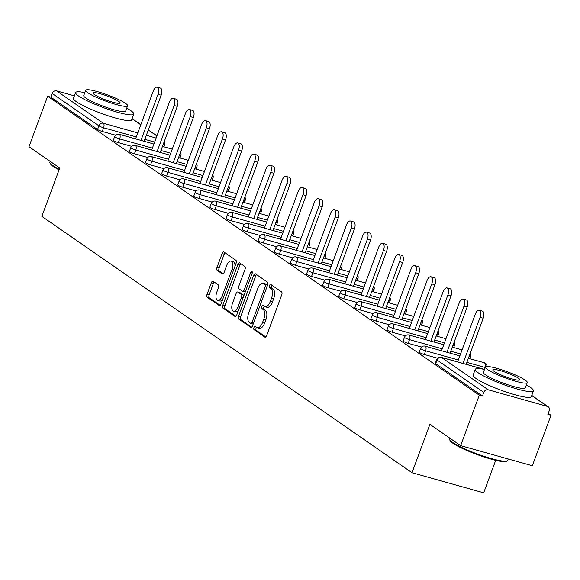 <?xml version="1.0" encoding="UTF-8"?>
<svg xmlns="http://www.w3.org/2000/svg" width="580" height="580" viewBox="0 0 580 580"><rect width="100%" height="100%" fill="white"/><g stroke="black" fill="none" stroke-linecap="round" stroke-linejoin="round"><path stroke-width="0.87" d="M253.938 327.599A1.704 0.826 -74.3 0 0 254.062 329.672L264.828 337.125A2.436 1.182 -74.3 0 0 265.009 337.212A2.436 1.182 -74.3 0 0 266.677 335.566L281.735 294.872A2.436 1.182 -74.3 0 0 281.554 291.907L270.795 284.454A1.704 0.826 -74.3 0 0 270.664 284.388A1.704 0.826 -74.3 0 0 269.497 285.541A1.704 0.826 -74.3 0 0 269.62 287.615L271.012 288.579A7.794 3.777 -74.3 0 1 271.578 298.062L270.324 301.455A7.794 3.777 -74.3 0 1 264.98 306.711A7.794 3.777 -74.3 0 1 264.407 306.443L263.015 305.479A1.704 0.826 -74.3 0 0 262.892 305.421A1.704 0.826 -74.3 0 0 261.718 306.574A1.704 0.826 -74.3 0 0 261.841 308.647L263.233 309.611A7.794 3.777 -74.3 0 1 263.806 319.087L262.544 322.48A7.794 3.777 -74.3 0 1 257.201 327.743A7.794 3.777 -74.3 0 1 256.628 327.468L255.236 326.504A1.704 0.826 -74.3 0 0 255.113 326.446A1.704 0.826 -74.3 0 0 253.938 327.599M256.49 327.374A1.704 0.826 -74.3 0 0 256.034 328.186A1.704 0.826 -74.3 0 0 256.157 330.259L265.807 336.944M272.042 285.317A1.704 0.826 -74.3 0 0 271.585 286.129A1.704 0.826 -74.3 0 0 271.715 288.202L273.107 289.166L271.012 288.579M264.27 306.349A1.704 0.826 -74.3 0 0 263.813 307.154A1.704 0.826 -74.3 0 0 263.936 309.227L265.328 310.191L263.233 309.611M213.128 281.3A2.436 1.182 -74.3 0 0 212.954 281.213A2.436 1.182 -74.3 0 0 211.28 282.859L207.06 294.277A2.436 1.182 -74.3 0 0 207.234 297.236L219.189 305.515A2.436 1.182 -74.3 0 0 219.37 305.602A2.436 1.182 -74.3 0 0 221.038 303.956L236.096 263.262A2.436 1.182 -74.3 0 0 235.915 260.297L223.96 252.017A2.436 1.182 -74.3 0 0 223.786 251.93A2.436 1.182 -74.3 0 0 222.111 253.576L217.007 267.365A2.436 1.182 -74.3 0 0 217.188 270.331L222.299 273.876A2.436 1.182 -74.3 0 0 222.481 273.963A2.436 1.182 -74.3 0 0 224.155 272.317L226.686 265.473A6.518 3.161 -74.3 0 1 231.152 261.08A6.518 3.161 -74.3 0 1 232.101 269.229L222.191 296.025A6.518 3.161 -74.3 0 1 217.725 300.418A6.518 3.161 -74.3 0 1 216.768 292.269L218.421 287.803A2.436 1.182 -74.3 0 0 218.247 284.838L213.128 281.3M483.923 369.337L441.46 357.432L488.215 389.811L547.368 406.399A3.726 3.212 124.7 0 1 548.216 406.79A3.726 3.212 124.7 0 1 549.231 410.727L547.868 414.417L551 415.295L532.338 465.74L460.643 445.643L429.889 424.335L411.996 472.714L41.861 216.376L59.755 168.004L29 146.696L47.661 96.251L479.305 395.197L482.444 396.075L483.807 392.385L437.045 360.006L435.682 363.689L482.444 396.075M460.643 445.643L479.305 395.197M238.569 316.093A2.436 1.182 -74.3 0 0 238.743 319.058L250.698 327.337A2.436 1.182 -74.3 0 0 250.872 327.424A2.436 1.182 -74.3 0 0 252.546 325.779L267.598 285.084A2.436 1.182 -74.3 0 0 267.423 282.119L255.468 273.84A2.436 1.182 -74.3 0 0 255.287 273.753A2.436 1.182 -74.3 0 0 253.619 275.399L238.569 316.093L240.656 316.68A2.436 1.182 -74.3 0 0 240.831 319.645L251.676 327.156M234.944 316.426L222.988 308.147A2.436 1.182 -74.3 0 1 222.814 305.189L237.865 264.487A2.436 1.182 -74.3 0 1 239.54 262.841A2.436 1.182 -74.3 0 1 239.714 262.928L244.832 266.474A2.436 1.182 -74.3 0 1 245.006 269.432L238.902 285.94A2.436 1.182 -74.3 0 0 239.076 288.905L242.476 291.254A2.436 1.182 -74.3 0 0 242.65 291.334A2.436 1.182 -74.3 0 0 244.325 289.695L250.676 272.513A1.704 0.826 -74.3 0 1 251.85 271.36A1.704 0.826 -74.3 0 1 252.097 273.492L236.792 314.868A2.436 1.182 -74.3 0 1 235.125 316.513A2.436 1.182 -74.3 0 1 234.944 316.426L235.32 316.535M411.996 472.714L483.691 492.811L495.704 460.324M488.215 389.811A3.726 3.212 124.7 0 0 483.807 392.385M47.661 96.251L50.794 97.135L52.156 93.445A3.726 3.212 -55.3 0 1 56.572 90.871L74.385 95.867M548.245 413.388L551 415.295M115.55 135.198L102.232 131.464A3.726 0.536 -159.7 0 1 97.549 129.514L98.919 125.831L52.156 93.445M50.794 97.135L97.549 129.514M435.682 363.689A3.726 0.536 -159.7 0 1 435.326 363.276L436.689 359.593A3.726 0.536 -159.7 0 0 437.045 360.006A3.726 3.212 124.7 0 1 441.46 357.432A3.726 1.805 -74.3 0 0 441.191 357.302A3.726 3.726 0 0 0 436.689 359.593M118.334 142.615A3.726 0.536 -159.7 0 1 113.651 140.665A3.726 0.536 -159.7 0 1 113.296 140.251L114.659 136.568A3.726 0.536 -159.7 0 0 115.014 136.981A3.726 0.536 20.3 0 0 119.697 138.932L118.334 142.615L131.653 146.349M134.437 153.765A3.726 0.536 -159.7 0 1 129.753 151.815A3.726 0.536 -159.7 0 1 129.398 151.402L130.761 147.719A3.726 0.536 -159.7 0 0 131.116 148.132A3.726 0.536 20.3 0 0 135.8 150.082L134.437 153.765L147.755 157.499M150.539 164.916A3.726 0.536 -159.7 0 1 145.856 162.965A3.726 0.536 -159.7 0 1 145.5 162.552L146.863 158.869A3.726 0.536 -159.7 0 0 147.219 159.282A3.726 0.536 20.3 0 0 151.902 161.233L150.539 164.916L163.85 168.649M166.641 176.073A3.726 0.536 -159.7 0 1 161.958 174.116A3.726 0.536 -159.7 0 1 161.602 173.71L162.965 170.02A3.726 0.536 -159.7 0 0 163.321 170.433A3.726 0.536 20.3 0 0 168.004 172.383L166.641 176.073L179.952 179.8M182.743 187.224A3.726 0.536 -159.7 0 1 178.06 185.274A3.726 0.536 -159.7 0 1 177.705 184.86L179.068 181.17A3.726 0.536 -159.7 0 0 179.423 181.583A3.726 0.536 20.3 0 0 184.106 183.534L182.743 187.224L196.055 190.958M198.846 198.374A3.726 0.536 -159.7 0 1 194.162 196.424A3.726 0.536 -159.7 0 1 193.807 196.011L195.17 192.321A3.726 0.536 -159.7 0 0 195.525 192.734A3.726 0.536 20.3 0 0 200.209 194.684L198.846 198.374L212.157 202.108M214.948 209.525A3.726 0.536 -159.7 0 1 210.264 207.575A3.726 0.536 -159.7 0 1 209.909 207.161L211.272 203.479A3.726 0.536 -159.7 0 0 211.627 203.885A3.726 0.536 20.3 0 0 216.311 205.842L214.948 209.525L228.259 213.259M231.05 220.675A3.726 0.536 -159.7 0 1 226.367 218.725A3.726 0.536 -159.7 0 1 226.012 218.312L227.374 214.629A3.726 0.536 -159.7 0 0 227.73 215.042A3.726 0.536 20.3 0 0 232.413 216.993L231.05 220.675L244.361 224.409M247.152 231.826A3.726 0.536 -159.7 0 1 242.469 229.876A3.726 0.536 -159.7 0 1 242.106 229.463L243.469 225.78A3.726 0.536 -159.7 0 0 243.832 226.193A3.726 0.536 20.3 0 0 248.515 228.143L247.152 231.826L260.464 235.56M263.248 242.976A3.726 0.536 -159.7 0 1 258.564 241.026A3.726 0.536 -159.7 0 1 258.209 240.613L259.572 236.93A3.726 0.536 -159.7 0 0 259.934 237.343A3.726 0.536 20.3 0 0 264.618 239.293L263.248 242.976L276.566 246.71M279.35 254.127A3.726 0.536 -159.7 0 1 274.666 252.177A3.726 0.536 -159.7 0 1 274.311 251.763L275.674 248.081A3.726 0.536 -159.7 0 0 276.029 248.494A3.726 0.536 20.3 0 0 280.713 250.444L279.35 254.127L292.668 257.861M295.452 265.277A3.726 0.536 -159.7 0 1 290.769 263.327A3.726 0.536 -159.7 0 1 290.413 262.914L291.776 259.231A3.726 0.536 -159.7 0 0 292.132 259.644A3.726 0.536 20.3 0 0 296.815 261.594L295.452 265.277L308.77 269.011M311.554 276.435A3.726 0.536 -159.7 0 1 306.871 274.478A3.726 0.536 -159.7 0 1 306.515 274.072L307.879 270.382A3.726 0.536 -159.7 0 0 308.234 270.795A3.726 0.536 20.3 0 0 312.917 272.745L311.554 276.435L324.865 280.162M327.656 287.586A3.726 0.536 -159.7 0 1 322.973 285.635A3.726 0.536 -159.7 0 1 322.618 285.222L323.981 281.532A3.726 0.536 -159.7 0 0 324.336 281.945A3.726 0.536 20.3 0 0 329.019 283.895L327.656 287.586L340.967 291.32M343.759 298.736A3.726 0.536 -159.7 0 1 339.075 296.786A3.726 0.536 -159.7 0 1 338.72 296.373L340.083 292.683A3.726 0.536 -159.7 0 0 340.438 293.096A3.726 0.536 20.3 0 0 345.122 295.046L343.759 298.736L357.07 302.47M359.861 309.887A3.726 0.536 -159.7 0 1 355.177 307.937A3.726 0.536 -159.7 0 1 354.822 307.523L356.185 303.84A3.726 0.536 -159.7 0 0 356.54 304.246A3.726 0.536 20.3 0 0 361.224 306.204L359.861 309.887L373.172 313.62M375.963 321.037A3.726 0.536 -159.7 0 1 371.28 319.087A3.726 0.536 -159.7 0 1 370.924 318.674L372.287 314.991A3.726 0.536 -159.7 0 0 372.643 315.404A3.726 0.536 20.3 0 0 377.326 317.354L375.963 321.037L389.274 324.771M392.065 332.188A3.726 0.536 -159.7 0 1 387.382 330.238A3.726 0.536 -159.7 0 1 387.027 329.824L388.39 326.141A3.726 0.536 -159.7 0 0 388.745 326.555A3.726 0.536 20.3 0 0 393.428 328.505L392.065 332.188L405.376 335.921M408.168 343.338A3.726 0.536 -159.7 0 1 403.484 341.388A3.726 0.536 -159.7 0 1 403.122 340.975L404.485 337.292A3.726 0.536 -159.7 0 0 404.847 337.705A3.726 0.536 20.3 0 0 409.531 339.655L408.168 343.338L421.479 347.072M424.27 354.489A3.726 0.536 -159.7 0 1 419.587 352.538A3.726 0.536 -159.7 0 1 419.224 352.125L420.587 348.442A3.726 0.536 -159.7 0 0 420.95 348.856A3.726 0.536 20.3 0 0 425.633 350.806L424.27 354.489L437.581 358.223M257.201 327.743L259.289 328.331A7.794 3.777 -74.3 0 0 264.639 323.067L262.544 322.48M265.328 310.191A7.794 3.777 -74.3 0 1 265.894 319.674L264.639 323.067M264.98 306.711L267.068 307.298A7.794 3.777 -74.3 0 0 272.419 302.042L270.324 301.455M273.107 289.166A7.794 3.777 -74.3 0 1 273.673 298.649L272.419 302.042M256.577 274.608A2.436 1.182 -74.3 0 0 255.707 275.986L240.656 316.68M250.756 323.401A1.704 0.826 -74.3 0 0 250.879 323.459A1.704 0.826 -74.3 0 0 252.046 322.313L265.263 286.585A1.704 0.826 -74.3 0 0 265.14 284.512L263.668 283.497A7.794 3.777 -74.3 0 0 263.095 283.221A7.794 3.777 -74.3 0 0 257.752 288.485L248.719 312.903A7.794 3.777 -74.3 0 0 249.284 322.386L250.756 323.401M251.017 323.473L252.844 323.988A1.704 0.826 -74.3 0 0 252.967 324.046A1.704 0.826 -74.3 0 0 253.185 324.046M267.467 285.44A1.704 0.826 -74.3 0 0 267.228 285.099L265.14 284.512M263.095 283.221L265.19 283.808A7.794 3.777 -74.3 0 1 265.763 284.084L267.228 285.099M235.922 316.245L225.076 308.734L222.988 308.147M240.823 263.697A2.436 1.182 -74.3 0 0 239.953 265.075L224.902 305.769A2.436 1.182 -74.3 0 0 225.076 308.734M242.846 291.356L244.564 291.841A2.436 1.182 -74.3 0 0 244.745 291.921A2.436 1.182 -74.3 0 0 245.318 291.82M232.565 303.064A6.518 3.161 -74.3 0 0 233.515 311.221A6.518 3.161 -74.3 0 0 237.988 306.82L241.476 297.38A2.436 1.182 -74.3 0 0 241.302 294.415L237.909 292.066A2.436 1.182 -74.3 0 0 237.727 291.979A2.436 1.182 -74.3 0 0 236.06 293.625L232.565 303.064M233.515 311.221L235.611 311.808A6.518 3.161 -74.3 0 0 238.467 310.344M243.825 295.851A2.436 1.182 -74.3 0 0 243.39 295.002L241.302 294.415M239.62 292.545A2.436 1.182 -74.3 0 1 239.823 292.567A2.436 1.182 -74.3 0 1 239.997 292.654L243.39 295.002M217.725 300.418L219.813 301.005A6.518 3.161 -74.3 0 0 222.669 299.548M234.965 266.3A6.518 3.161 -74.3 0 0 233.24 261.667L231.152 261.08M225.069 252.786A2.436 1.182 -74.3 0 0 224.199 254.163L219.102 267.953A2.436 1.182 -74.3 0 0 219.276 270.918L223.286 273.695M214.237 282.068A2.436 1.182 -74.3 0 0 213.368 283.446L209.148 294.857A2.436 1.182 -74.3 0 0 209.322 297.823L220.168 305.334M483.205 318.231L480.066 317.354A5.706 2.769 -74.3 0 0 479.232 310.213L482.372 311.09A5.706 2.769 105.7 0 1 483.205 318.231L466.161 364.305M479.232 310.213A5.706 2.769 -74.3 0 0 475.317 314.07L457.62 361.906M480.066 317.354L463.028 363.421M467.103 307.081L463.964 306.204A5.706 2.769 -74.3 0 0 463.137 299.062L466.269 299.94A5.706 2.769 105.7 0 1 467.103 307.081L450.058 353.147M463.137 299.062A5.706 2.769 -74.3 0 0 459.222 302.912L441.525 350.755M463.964 306.204L446.926 352.27M451.001 295.93L447.861 295.053A5.706 2.769 -74.3 0 0 447.035 287.912L450.167 288.789A5.706 2.769 105.7 0 1 451.001 295.93L433.956 341.997M447.035 287.912A5.706 2.769 -74.3 0 0 443.12 291.762L425.423 339.604M447.861 295.053L430.824 341.12M434.899 284.78L431.766 283.903A5.706 2.769 -74.3 0 0 430.933 276.762L434.065 277.639A5.706 2.769 105.7 0 1 434.899 284.78L417.861 330.846M430.933 276.762A5.706 2.769 -74.3 0 0 427.018 280.611L409.321 328.454M431.766 283.903L414.722 329.969M418.796 273.63L415.664 272.752A5.706 2.769 -74.3 0 0 414.83 265.611L417.962 266.488A5.706 2.769 105.7 0 1 418.796 273.63L401.759 319.696M414.83 265.611A5.706 2.769 -74.3 0 0 410.915 269.461L393.218 317.303M415.664 272.752L398.62 318.819M402.694 262.479L399.562 261.602A5.706 2.769 -74.3 0 0 398.728 254.46L401.86 255.338A5.706 2.769 105.7 0 1 402.694 262.479L385.657 308.546M398.728 254.46A5.706 2.769 -74.3 0 0 394.813 258.31L377.116 306.153M399.562 261.602L382.517 307.668M507.181 460.94L506.238 461.361A30.283 4.372 -159.7 0 1 482.038 456.308A30.283 4.372 -159.7 0 1 452.864 443.221A30.283 4.372 -159.7 0 1 450.044 440.575L449.609 439.64A31.023 4.48 20.3 0 0 452.494 442.351A31.023 4.48 20.3 0 0 482.379 455.764A31.023 4.48 20.3 0 0 507.181 460.94A31.023 4.48 20.3 0 0 507.717 460.44L508.254 458.99M449.812 438.139L449.522 438.915A31.023 4.48 20.3 0 0 449.609 439.64M484.481 369.445A31.023 4.48 20.3 0 0 475.252 369.351A31.023 4.48 20.3 0 0 478.224 372.788A31.023 4.48 20.3 0 0 510.219 386.903A31.023 4.48 20.3 0 0 533.448 390.876A31.023 4.48 20.3 0 0 530.483 387.44A31.023 4.48 20.3 0 0 526.379 384.946M475.252 369.351L473.12 375.108A31.023 4.48 20.3 0 0 476.093 378.544A31.023 4.48 20.3 0 0 508.087 392.66A31.023 4.48 20.3 0 0 531.323 396.633L533.448 390.876M527.264 382.568L525.306 387.861A22.337 3.226 -159.7 0 1 508.573 385.004A22.337 3.226 -159.7 0 1 485.54 374.839A22.337 3.226 -159.7 0 1 483.401 372.367L485.358 367.067A22.337 3.226 20.3 0 0 487.497 369.54A22.337 3.226 20.3 0 0 510.538 379.704A22.337 3.226 20.3 0 0 527.264 382.568A22.337 3.226 20.3 0 0 525.125 380.088A22.337 3.226 20.3 0 0 502.091 369.924A22.337 3.226 20.3 0 0 485.358 367.067M494.189 371.417A14.398 2.081 20.3 0 0 509.03 377.964A14.398 2.081 20.3 0 0 519.811 379.813A14.398 2.081 20.3 0 0 518.433 378.218A14.398 2.081 20.3 0 0 503.592 371.664A14.398 2.081 20.3 0 0 492.811 369.822A14.398 2.081 20.3 0 0 494.189 371.417M59.073 169.86A30.283 4.372 -159.7 0 1 53.215 166.438A30.283 4.372 -159.7 0 1 50.395 163.792L49.96 162.864A31.023 4.48 20.3 0 0 52.845 165.568A31.023 4.48 20.3 0 0 59.276 169.302M50.163 161.356L49.873 162.132A31.023 4.48 20.3 0 0 49.96 162.864M84.832 92.669A31.023 4.48 20.3 0 0 75.603 92.568A31.023 4.48 20.3 0 0 78.575 96.004A31.023 4.48 20.3 0 0 110.57 110.12A31.023 4.48 20.3 0 0 133.799 114.093A31.023 4.48 20.3 0 0 130.834 110.657A31.023 4.48 20.3 0 0 126.73 108.17M75.603 92.568L73.479 98.325A31.023 4.48 20.3 0 0 76.444 101.768A31.023 4.48 20.3 0 0 108.438 115.877A31.023 4.48 20.3 0 0 131.674 119.857L133.799 114.093M127.615 105.785L125.657 111.084A22.337 3.226 -159.7 0 1 108.924 108.221A22.337 3.226 -159.7 0 1 85.891 98.056A22.337 3.226 -159.7 0 1 83.752 95.584L85.709 90.284A22.337 3.226 20.3 0 0 87.848 92.757A22.337 3.226 20.3 0 0 110.889 102.921A22.337 3.226 20.3 0 0 127.615 105.785A22.337 3.226 20.3 0 0 125.476 103.305A22.337 3.226 20.3 0 0 102.443 93.148A22.337 3.226 20.3 0 0 85.709 90.284M94.54 94.634A14.398 2.081 20.3 0 0 109.388 101.181A14.398 2.081 20.3 0 0 120.169 103.03A14.398 2.081 20.3 0 0 118.784 101.435A14.398 2.081 20.3 0 0 103.943 94.881A14.398 2.081 20.3 0 0 93.162 93.039A14.398 2.081 20.3 0 0 94.54 94.634M386.592 251.329L383.46 250.444A5.706 2.769 -74.3 0 0 382.626 243.303L385.758 244.187A5.706 2.769 105.7 0 1 386.592 251.329L369.554 297.395M382.626 243.303A5.706 2.769 -74.3 0 0 378.711 247.16L361.014 295.002M383.46 250.444L366.415 296.518M370.489 240.178L367.357 239.293A5.706 2.769 -74.3 0 0 366.524 232.152L369.663 233.037A5.706 2.769 105.7 0 1 370.489 240.178L353.452 286.244M366.524 232.152A5.706 2.769 -74.3 0 0 362.609 236.009L344.911 283.852M367.357 239.293L350.313 285.367M354.394 229.02L351.255 228.143A5.706 2.769 -74.3 0 0 350.421 221.002L353.561 221.879A5.706 2.769 105.7 0 1 354.394 229.02L337.35 275.094M350.421 221.002A5.706 2.769 -74.3 0 0 346.506 224.859L328.809 272.694M351.255 228.143L334.218 274.209M338.292 217.87L335.153 216.993A5.706 2.769 -74.3 0 0 334.319 209.851L337.458 210.729A5.706 2.769 105.7 0 1 338.292 217.87L321.248 263.943M334.319 209.851A5.706 2.769 -74.3 0 0 330.404 213.708L312.707 261.544M335.153 216.993L318.115 263.059M322.19 206.719L319.051 205.842A5.706 2.769 -74.3 0 0 318.217 198.701L321.356 199.578A5.706 2.769 105.7 0 1 322.19 206.719L305.145 252.786M318.217 198.701A5.706 2.769 -74.3 0 0 314.302 202.55L296.605 250.393M319.051 205.842L302.013 251.908M306.088 195.569L302.949 194.692A5.706 2.769 -74.3 0 0 302.115 187.55L305.254 188.427A5.706 2.769 105.7 0 1 306.088 195.569L289.043 241.635M302.115 187.55A5.706 2.769 -74.3 0 0 298.2 191.4L280.51 239.243M302.949 194.692L285.911 240.758M289.986 184.418L286.846 183.541A5.706 2.769 -74.3 0 0 286.02 176.4L289.152 177.277A5.706 2.769 105.7 0 1 289.986 184.418L272.941 230.485M286.02 176.4A5.706 2.769 -74.3 0 0 282.105 180.25L264.407 228.092M286.846 183.541L269.809 229.607M273.883 173.268L270.751 172.391A5.706 2.769 -74.3 0 0 269.918 165.249L273.05 166.126A5.706 2.769 105.7 0 1 273.883 173.268L256.846 219.334M269.918 165.249A5.706 2.769 -74.3 0 0 266.002 169.099L248.305 216.942M270.751 172.391L253.706 218.457M257.781 162.117L254.649 161.24A5.706 2.769 -74.3 0 0 253.815 154.099L256.947 154.976A5.706 2.769 105.7 0 1 257.781 162.117L240.743 208.184M253.815 154.099A5.706 2.769 -74.3 0 0 249.9 157.948L232.203 205.791M254.649 161.24L237.604 207.306M241.679 150.967L238.547 150.082A5.706 2.769 -74.3 0 0 237.713 142.941L240.845 143.826A5.706 2.769 105.7 0 1 241.679 150.967L224.641 197.033M237.713 142.941A5.706 2.769 -74.3 0 0 233.798 146.798L216.101 194.641M238.547 150.082L221.502 196.156M225.576 139.816L222.444 138.932A5.706 2.769 -74.3 0 0 221.611 131.791L224.743 132.675A5.706 2.769 105.7 0 1 225.576 139.816L208.539 185.883M221.611 131.791A5.706 2.769 -74.3 0 0 217.696 135.647L199.999 183.49M222.444 138.932L205.4 185.006M209.474 128.659L206.342 127.781A5.706 2.769 -74.3 0 0 205.508 120.64L208.648 121.517A5.706 2.769 105.7 0 1 209.474 128.659L192.437 174.732M205.508 120.64A5.706 2.769 -74.3 0 0 201.594 124.497L183.896 172.332M206.342 127.781L189.298 173.848M193.379 117.508L190.24 116.631A5.706 2.769 -74.3 0 0 189.406 109.49L192.545 110.367A5.706 2.769 105.7 0 1 193.379 117.508L176.334 163.582M189.406 109.49A5.706 2.769 -74.3 0 0 185.491 113.347L167.794 161.182M190.24 116.631L173.202 162.697M177.277 106.357L174.138 105.48A5.706 2.769 -74.3 0 0 173.304 98.339L176.443 99.216A5.706 2.769 105.7 0 1 177.277 106.357L160.232 152.424M173.304 98.339A5.706 2.769 -74.3 0 0 169.389 102.189L151.692 150.031M174.138 105.48L157.1 151.547M161.175 95.207L158.035 94.33A5.706 2.769 -74.3 0 0 157.202 87.189L160.341 88.066A5.706 2.769 105.7 0 1 161.175 95.207L144.13 141.274M157.202 87.189A5.706 2.769 -74.3 0 0 153.287 91.038L135.59 138.881M158.035 94.33L140.998 140.396M256.157 330.259L254.062 329.672M271.715 288.202L269.62 287.615M263.936 309.227L261.841 308.647M547.368 406.399L531.722 395.56M56.572 90.871L103.327 123.25L137.801 132.914M146.341 135.314L156.121 138.054M156.897 135.966L148.299 130.014M140.795 124.816L132.073 118.777M136.307 136.952L103.603 127.781A3.726 0.536 20.3 0 1 98.919 125.831A3.726 3.212 -55.3 0 1 103.327 123.25A3.726 1.805 105.7 0 1 103.603 127.781L102.232 131.464M484.068 369.322L484.786 367.394L466.878 362.369M458.338 359.977L425.633 350.806A3.726 1.805 105.7 0 0 425.358 346.282A3.726 1.805 -74.3 0 0 425.089 346.151A3.726 3.726 0 0 0 420.587 348.442M486.953 366.502A3.726 3.726 0 0 0 484.242 362.732A3.726 1.805 -74.3 0 1 484.51 362.863A3.726 1.805 105.7 0 1 484.786 367.394A3.726 0.536 -159.7 0 0 485.199 367.502M460.563 353.959L450.776 351.219M442.236 348.826L409.531 339.655A3.726 1.805 105.7 0 0 409.255 335.124A3.726 1.805 -74.3 0 0 408.987 335.001A3.726 3.726 0 0 0 404.485 337.292M444.461 342.809L434.674 340.068M426.133 337.676L393.428 328.505A3.726 1.805 105.7 0 0 393.153 323.974A3.726 1.805 -74.3 0 0 392.885 323.843A3.726 3.726 0 0 0 388.39 326.141M428.359 331.658L418.572 328.918M410.031 326.525L377.326 317.354A3.726 1.805 105.7 0 0 377.058 312.823A3.726 1.805 -74.3 0 0 376.783 312.692A3.726 3.726 0 0 0 372.287 314.991M412.257 320.508L402.469 317.767M393.929 315.368L361.224 306.204A3.726 1.805 105.7 0 0 360.956 301.673A3.726 1.805 -74.3 0 0 360.68 301.542A3.726 3.726 0 0 0 356.185 303.84M396.154 309.357L386.367 306.617M377.826 304.217L345.122 295.046A3.726 1.805 105.7 0 0 344.853 290.522A3.726 1.805 -74.3 0 0 344.578 290.392A3.726 3.726 0 0 0 340.083 292.683M380.052 298.207L370.265 295.459M361.731 293.067L329.019 283.895A3.726 1.805 105.7 0 0 328.751 279.371A3.726 1.805 -74.3 0 0 328.476 279.241A3.726 3.726 0 0 0 323.981 281.532M363.95 287.056L354.162 284.309M345.629 281.916L312.917 272.745A3.726 1.805 105.7 0 0 312.649 268.221A3.726 1.805 -74.3 0 0 312.373 268.09A3.726 3.726 0 0 0 307.879 270.382M347.848 275.906L338.067 273.158M329.527 270.766L296.815 261.594A3.726 1.805 105.7 0 0 296.547 257.07A3.726 1.805 -74.3 0 0 296.271 256.94A3.726 3.726 0 0 0 291.776 259.231M331.753 264.755L321.965 262.008M313.425 259.615L280.713 250.444A3.726 1.805 105.7 0 0 280.445 245.92A3.726 1.805 -74.3 0 0 280.176 245.789A3.726 3.726 0 0 0 275.674 248.081M315.65 253.598L305.863 250.857M297.322 248.465L264.618 239.293A3.726 1.805 105.7 0 0 264.342 234.762A3.726 1.805 -74.3 0 0 264.074 234.639A3.726 3.726 0 0 0 259.572 236.93M299.548 242.447L289.761 239.707M281.22 237.314L248.515 228.143A3.726 1.805 105.7 0 0 248.24 223.612A3.726 1.805 -74.3 0 0 247.972 223.481A3.726 3.726 0 0 0 243.469 225.78M283.446 231.297L273.659 228.556M265.118 226.164L232.413 216.993A3.726 1.805 105.7 0 0 232.138 212.461A3.726 1.805 -74.3 0 0 231.869 212.331A3.726 3.726 0 0 0 227.374 214.629M267.344 220.146L257.556 217.406M249.016 215.006L216.311 205.842A3.726 1.805 105.7 0 0 216.043 201.311A3.726 1.805 -74.3 0 0 215.767 201.18A3.726 3.726 0 0 0 211.272 203.479M251.242 208.996L241.454 206.255M232.913 203.856L200.209 194.684A3.726 1.805 105.7 0 0 199.94 190.16A3.726 1.805 -74.3 0 0 199.665 190.03A3.726 3.726 0 0 0 195.17 192.321M235.139 197.845L225.352 195.097M216.811 192.705L184.106 183.534A3.726 1.805 105.7 0 0 183.838 179.01A3.726 1.805 -74.3 0 0 183.563 178.879A3.726 3.726 0 0 0 179.068 181.17M219.037 186.695L209.249 183.947M200.716 181.554L168.004 172.383A3.726 1.805 105.7 0 0 167.736 167.859A3.726 1.805 -74.3 0 0 167.46 167.729A3.726 3.726 0 0 0 162.965 170.02M202.935 175.544L193.147 172.797M184.614 170.404L151.902 161.233A3.726 1.805 105.7 0 0 151.634 156.709A3.726 1.805 -74.3 0 0 151.358 156.578A3.726 3.726 0 0 0 146.863 158.869M186.832 164.394L177.052 161.646M168.512 159.254L135.8 150.082A3.726 1.805 105.7 0 0 135.531 145.558A3.726 1.805 -74.3 0 0 135.256 145.428A3.726 3.726 0 0 0 130.761 147.719M170.737 153.236L160.95 150.495M152.41 148.103L119.697 138.932A3.726 1.805 105.7 0 0 119.429 134.4A3.726 1.805 -74.3 0 0 119.161 134.277A3.726 3.726 0 0 0 114.659 136.568M154.635 142.085L144.848 139.345M468.386 358.288L484.242 362.732A3.726 1.805 -74.3 0 0 483.938 362.703M469.8 358.687L470.626 356.461A3.726 0.536 -159.7 0 1 469.104 356.352M453.698 347.536L454.524 345.31A3.726 0.536 -159.7 0 1 453.002 345.201M437.596 336.385L438.422 334.16A3.726 0.536 -159.7 0 1 436.899 334.051M421.493 325.235L422.32 323.002A3.726 0.536 -159.7 0 1 420.797 322.9M405.398 314.077L406.217 311.851A3.726 0.536 -159.7 0 1 404.695 311.743M389.296 302.927L390.115 300.701A3.726 0.536 -159.7 0 1 388.593 300.592M373.194 291.776L374.013 289.55A3.726 0.536 -159.7 0 1 372.49 289.442M357.091 280.626L357.911 278.4A3.726 0.536 -159.7 0 1 356.395 278.291M340.989 269.475L341.816 267.25A3.726 0.536 -159.7 0 1 340.293 267.141M324.887 258.325L325.714 256.099A3.726 0.536 -159.7 0 1 324.191 255.99M308.785 247.174L309.611 244.948A3.726 0.536 -159.7 0 1 308.089 244.84M292.683 236.024L293.509 233.791A3.726 0.536 -159.7 0 1 291.986 233.689M276.58 224.873L277.407 222.64A3.726 0.536 -159.7 0 1 275.884 222.539M260.478 213.715L261.305 211.49A3.726 0.536 -159.7 0 1 259.782 211.381M244.383 202.565L245.202 200.339A3.726 0.536 -159.7 0 1 243.68 200.231M228.281 191.414L229.1 189.189A3.726 0.536 -159.7 0 1 227.577 189.08M212.179 180.264L212.998 178.038A3.726 0.536 -159.7 0 1 211.475 177.929M196.076 169.113L196.895 166.888A3.726 0.536 -159.7 0 1 195.38 166.779M179.974 157.963L180.8 155.737A3.726 0.536 -159.7 0 1 179.278 155.629M163.872 146.812L164.698 144.587A3.726 0.536 -159.7 0 1 163.176 144.478M265.894 319.674L263.806 319.087M273.673 298.649L271.578 298.062M265.205 337.234L264.828 337.125M255.707 275.986L253.619 275.399M251.075 327.446L250.698 327.337M240.831 319.645L238.743 319.058M253.663 322.763L252.046 322.313M266.88 287.035L265.263 286.585M265.763 284.084L263.668 283.497M224.902 305.769L222.814 305.189M239.953 265.075L237.865 264.487M245.935 290.145L244.325 289.695M252.249 272.948L250.676 272.513M239.605 307.269L237.988 306.82M243.093 297.83L241.476 297.38M239.997 292.654L237.909 292.066M223.807 296.474L222.191 296.025M233.718 269.685L232.101 269.229M222.676 273.977L222.299 273.876M219.276 270.918L217.188 270.331M219.102 267.953L217.007 267.365M224.199 254.163L222.111 253.576M219.566 305.624L219.189 305.515M209.322 297.823L207.234 297.236M209.148 294.857L207.06 294.277M213.368 283.446L211.28 282.859M548.216 406.79L531.773 395.408M156.955 135.821L148.357 129.862M140.853 124.664L132.124 118.624M484.481 369.438L441.191 357.302M459.846 355.895L425.089 346.151M470.626 356.461A3.726 3.726 0 0 0 470.278 353.176M462.072 349.885L452.284 347.137M443.743 344.745L408.987 335.001M454.524 345.31A3.726 3.726 0 0 0 454.176 342.026M445.969 338.727L436.182 335.987M427.641 333.594L392.885 323.843M438.422 334.16A3.726 3.726 0 0 0 438.074 330.875M429.867 327.577L420.079 324.836M411.546 322.444L376.783 312.692M422.32 323.002A3.726 3.726 0 0 0 421.972 319.718M413.765 316.426L403.977 313.686M395.444 311.286L360.68 301.542M406.217 311.851A3.726 3.726 0 0 0 405.87 308.567M397.662 305.276L387.882 302.535M379.342 300.135L344.578 290.392M390.115 300.701A3.726 3.726 0 0 0 389.767 297.417M381.567 294.125L371.78 291.377M363.239 288.985L328.476 279.241M374.013 289.55A3.726 3.726 0 0 0 373.672 286.266M365.465 282.975L355.678 280.227M347.137 277.834L312.373 268.09M357.911 278.4A3.726 3.726 0 0 0 357.57 275.116M349.363 271.824L339.575 269.077M331.035 266.684L296.271 256.94M341.816 267.25A3.726 3.726 0 0 0 341.468 263.965M333.261 260.674L323.473 257.926M314.933 255.533L280.176 245.789M325.714 256.099A3.726 3.726 0 0 0 325.365 252.815M317.159 249.523L307.371 246.775M298.83 244.383L264.074 234.639M309.611 244.948A3.726 3.726 0 0 0 309.263 241.664M301.056 238.365L291.269 235.625M282.728 233.232L247.972 223.481M293.509 233.791A3.726 3.726 0 0 0 293.161 230.514M284.954 227.215L275.166 224.475M266.626 222.082L231.869 212.331M277.407 222.64A3.726 3.726 0 0 0 277.059 219.356M268.852 216.064L259.064 213.324M250.531 210.924L215.767 201.18M261.305 211.49A3.726 3.726 0 0 0 260.957 208.206M252.749 204.914L242.962 202.173M234.429 199.774L199.665 190.03M245.202 200.339A3.726 3.726 0 0 0 244.854 197.055M236.647 193.763L226.867 191.016M218.326 188.623L183.563 178.879M229.1 189.189A3.726 3.726 0 0 0 228.752 185.905M220.552 182.613L210.765 179.865M202.224 177.473L167.46 167.729M212.998 178.038A3.726 3.726 0 0 0 212.657 174.754M204.45 171.463L194.662 168.715M186.122 166.322L151.358 156.578M196.895 166.888A3.726 3.726 0 0 0 196.555 163.603M188.348 160.312L178.56 157.564M170.02 155.172L135.256 145.428M180.8 155.737A3.726 3.726 0 0 0 180.452 152.453M172.245 149.154L162.458 146.414M153.917 144.021L119.161 134.277M164.698 144.587A3.726 3.726 0 0 0 164.35 141.303M252.967 324.046L250.879 323.459M244.745 291.921L242.65 291.334M239.823 292.567L237.727 291.979"/></g></svg>
